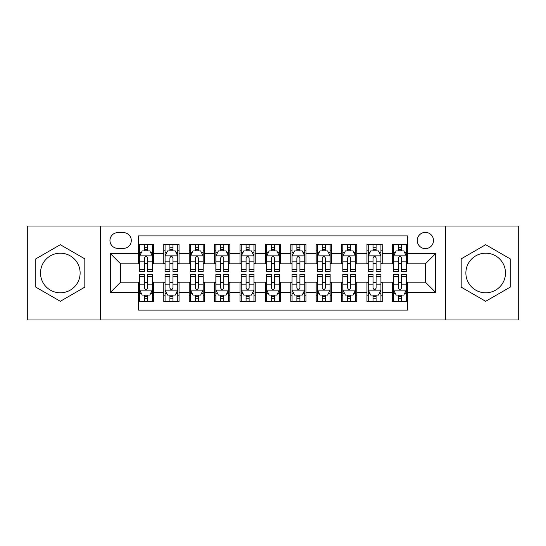 <?xml version="1.0" encoding="UTF-8"?>
<svg xmlns="http://www.w3.org/2000/svg" width="546" height="546" viewBox="0 0 546 546"><rect width="100%" height="100%" fill="white"/><g stroke="black" fill="none" stroke-linecap="round" stroke-linejoin="round"><path stroke-width="0.82" d="M485.687 253.194A19.806 19.806 0 0 0 465.875 273A19.806 19.806 0 0 0 485.687 292.806A19.806 19.806 0 0 0 505.494 273A19.806 19.806 0 0 0 485.687 253.194M425.375 232.371A8.129 8.129 0 0 0 417.246 240.493A8.129 8.129 0 0 0 425.375 248.621A8.129 8.129 0 0 0 433.497 240.493A8.129 8.129 0 0 0 425.375 232.371M60.313 292.806A19.806 19.806 0 0 1 40.506 273A19.806 19.806 0 0 1 60.313 253.194A19.806 19.806 0 0 1 80.126 273A19.806 19.806 0 0 1 60.313 292.806M445.686 319.983L518.7 319.983L518.7 226.017L445.686 226.017L445.686 319.983L100.314 319.983L100.314 226.017L27.3 226.017L27.3 319.983L100.314 319.983M407.596 244.431L392.356 244.431L392.356 253.699L382.2 253.699L382.2 263.855L392.356 263.855L392.356 253.699M382.2 253.699L382.2 244.431L366.96 244.431L366.96 253.699L356.804 253.699L356.804 263.855L366.96 263.855L366.96 253.699M356.804 253.699L356.804 244.431L341.571 244.431L341.571 253.699L331.408 253.699L331.408 263.855L341.571 263.855L341.571 253.699M331.408 253.699L331.408 244.431L316.175 244.431L316.175 253.699L306.013 253.699L306.013 263.855L316.175 263.855L316.175 253.699M306.013 253.699L306.013 244.431L290.779 244.431L290.779 253.699L280.617 253.699L280.617 263.855L290.779 263.855L290.779 253.699M280.617 253.699L280.617 244.431L265.383 244.431L265.383 253.699L255.221 253.699L255.221 263.855L265.383 263.855L265.383 253.699M255.221 253.699L255.221 244.431L239.987 244.431L239.987 253.699L229.825 253.699L229.825 263.855L239.987 263.855L239.987 253.699M229.825 253.699L229.825 244.431L214.592 244.431L214.592 253.699L204.429 253.699L204.429 263.855L214.592 263.855L214.592 253.699M204.429 253.699L204.429 244.431L189.196 244.431L189.196 253.699L179.04 253.699L179.04 263.855L189.196 263.855L189.196 253.699M179.04 253.699L179.04 244.431L163.8 244.431L163.8 263.855L153.644 263.855L153.644 244.431L138.404 244.431M138.404 301.569L153.644 301.569L153.644 282.145L163.8 282.145L163.8 301.569L179.04 301.569L179.04 282.145L189.196 282.145L189.196 292.301L179.04 292.301M189.196 292.301L189.196 301.569L204.429 301.569L204.429 282.145L214.592 282.145L214.592 292.301L204.429 292.301M214.592 292.301L214.592 301.569L229.825 301.569L229.825 282.145L239.987 282.145L239.987 292.301L229.825 292.301M239.987 292.301L239.987 301.569L255.221 301.569L255.221 282.145L265.383 282.145L265.383 292.301L255.221 292.301M265.383 292.301L265.383 301.569L280.617 301.569L280.617 282.145L290.779 282.145L290.779 292.301L280.617 292.301M290.779 292.301L290.779 301.569L306.013 301.569L306.013 282.145L316.175 282.145L316.175 292.301L306.013 292.301M316.175 292.301L316.175 301.569L331.408 301.569L331.408 282.145L341.571 282.145L341.571 292.301L331.408 292.301M341.571 292.301L341.571 301.569L356.804 301.569L356.804 282.145L366.96 282.145L366.96 292.301L356.804 292.301M366.96 292.301L366.96 301.569L382.2 301.569L382.2 282.145L392.356 282.145L392.356 292.301L382.2 292.301M117.834 248.369L123.423 248.369A7.869 7.869 0 0 0 131.293 240.493A7.869 7.869 0 0 0 123.423 232.623L117.834 232.623A7.869 7.869 0 0 0 109.964 240.493A7.869 7.869 0 0 0 117.834 248.369M445.686 226.017L100.314 226.017M407.596 253.699L407.596 235.92L138.404 235.92L138.404 263.855L120.625 263.855L120.625 282.145L138.404 282.145L138.404 310.08L407.596 310.08L407.596 282.145L425.375 282.145L425.375 263.855L407.596 263.855L407.596 253.699L435.531 253.699L435.531 292.301L407.596 292.301M138.404 292.301L110.469 292.301L110.469 253.699L138.404 253.699M392.356 292.301L392.356 301.569L407.596 301.569M138.404 250.778L139.674 250.778M144.499 250.778L147.55 250.778M152.375 250.778L153.644 250.778M138.404 263.602L139.674 263.602M144.499 263.602L147.55 263.602M152.375 263.602L153.644 263.602M138.404 282.398L139.674 282.398M144.499 282.398L147.55 282.398M152.375 282.398L153.644 282.398M138.404 295.222L139.674 295.222M144.499 295.222L147.55 295.222M152.375 295.222L153.644 295.222M163.8 263.602L165.069 263.602M169.895 263.602L172.946 263.602M177.771 263.602L179.04 263.602M163.8 250.778L165.069 250.778M169.895 250.778L172.946 250.778M177.771 250.778L179.04 250.778M163.8 282.398L165.069 282.398M169.895 282.398L172.946 282.398M177.771 282.398L179.04 282.398M163.8 295.222L165.069 295.222M169.895 295.222L172.946 295.222M177.771 295.222L179.04 295.222M189.196 282.398L190.465 282.398M195.291 282.398L198.335 282.398M203.16 282.398L204.429 282.398M189.196 295.222L190.465 295.222M195.291 295.222L198.335 295.222M203.16 295.222L204.429 295.222M189.196 250.778L190.465 250.778M195.291 250.778L198.335 250.778M203.16 250.778L204.429 250.778M189.196 263.602L190.465 263.602M195.291 263.602L198.335 263.602M203.16 263.602L204.429 263.602M214.592 282.398L215.861 282.398M220.686 282.398L223.73 282.398M228.556 282.398L229.825 282.398M214.592 295.222L215.861 295.222M220.686 295.222L223.73 295.222M228.556 295.222L229.825 295.222M214.592 250.778L215.861 250.778M220.686 250.778L223.73 250.778M228.556 250.778L229.825 250.778M214.592 263.602L215.861 263.602M220.686 263.602L223.73 263.602M228.556 263.602L229.825 263.602M239.987 282.398L241.257 282.398M246.082 282.398L249.126 282.398M253.951 282.398L255.221 282.398M239.987 295.222L241.257 295.222M246.082 295.222L249.126 295.222M253.951 295.222L255.221 295.222M239.987 250.778L241.257 250.778M246.082 250.778L249.126 250.778M253.951 250.778L255.221 250.778M239.987 263.602L241.257 263.602M246.082 263.602L249.126 263.602M253.951 263.602L255.221 263.602M265.383 282.398L266.653 282.398M271.478 282.398L274.522 282.398M279.347 282.398L280.617 282.398M265.383 295.222L266.653 295.222M271.478 295.222L274.522 295.222M279.347 295.222L280.617 295.222M265.383 250.778L266.653 250.778M271.478 250.778L274.522 250.778M279.347 250.778L280.617 250.778M265.383 263.602L266.653 263.602M271.478 263.602L274.522 263.602M279.347 263.602L280.617 263.602M290.779 282.398L292.049 282.398M296.874 282.398L299.918 282.398M304.743 282.398L306.013 282.398M290.779 295.222L292.049 295.222M296.874 295.222L299.918 295.222M304.743 295.222L306.013 295.222M290.779 250.778L292.049 250.778M296.874 250.778L299.918 250.778M304.743 250.778L306.013 250.778M290.779 263.602L292.049 263.602M296.874 263.602L299.918 263.602M304.743 263.602L306.013 263.602M316.175 282.398L317.444 282.398M322.27 282.398L325.314 282.398M330.139 282.398L331.408 282.398M316.175 295.222L317.444 295.222M322.27 295.222L325.314 295.222M330.139 295.222L331.408 295.222M316.175 250.778L317.444 250.778M322.27 250.778L325.314 250.778M330.139 250.778L331.408 250.778M316.175 263.602L317.444 263.602M322.27 263.602L325.314 263.602M330.139 263.602L331.408 263.602M341.571 282.398L342.84 282.398M347.666 282.398L350.709 282.398M355.535 282.398L356.804 282.398M341.571 295.222L342.84 295.222M347.666 295.222L350.709 295.222M355.535 295.222L356.804 295.222M341.571 250.778L342.84 250.778M347.666 250.778L350.709 250.778M355.535 250.778L356.804 250.778M341.571 263.602L342.84 263.602M347.666 263.602L350.709 263.602M355.535 263.602L356.804 263.602M366.96 282.398L368.229 282.398M373.055 282.398L376.105 282.398M380.931 282.398L382.2 282.398M366.96 295.222L368.229 295.222M373.055 295.222L376.105 295.222M380.931 295.222L382.2 295.222M366.96 250.778L368.229 250.778M373.055 250.778L376.105 250.778M380.931 250.778L382.2 250.778M366.96 263.602L368.229 263.602M373.055 263.602L376.105 263.602M380.931 263.602L382.2 263.602M392.356 282.398L393.625 282.398M398.45 282.398L401.501 282.398M406.326 282.398L407.596 282.398M392.356 295.222L393.625 295.222M398.45 295.222L401.501 295.222M406.326 295.222L407.596 295.222M392.356 250.778L393.625 250.778M398.45 250.778L401.501 250.778M406.326 250.778L407.596 250.778M392.356 263.602L393.625 263.602M398.45 263.602L401.501 263.602M406.326 263.602L407.596 263.602M120.625 263.855L110.469 253.699M120.625 282.145L110.469 292.301M435.531 253.699L425.375 263.855M435.531 292.301L425.375 282.145M60.313 301.296L84.821 287.148L84.821 258.852L60.313 244.704L35.811 258.852L35.811 287.148L60.313 301.296M510.189 258.852L485.687 244.704L461.179 258.852L461.179 287.148L485.687 301.296L510.189 287.148L510.189 258.852M147.55 247.734L144.499 247.734M152.375 269.403L147.55 269.403L147.55 271.478L152.375 271.478L152.375 255.985L149.829 250.907L142.213 250.907L139.674 255.985L139.674 271.478L144.499 271.478L144.499 269.403L139.674 269.403M139.674 255.985L139.674 244.431M152.375 255.985L152.375 244.431M144.499 250.907L144.499 244.431M147.55 244.431L147.55 250.907M147.55 269.403L147.55 257.889C146.533 255.931 145.516 255.931 144.499 257.889L144.499 269.403M144.499 298.266L147.55 298.266M139.674 276.597L144.499 276.597L144.499 274.522L139.674 274.522L139.674 290.015L142.213 295.093L149.829 295.093L152.375 290.015L152.375 274.522L147.55 274.522L147.55 276.597L152.375 276.597M152.375 290.015L152.375 301.569M139.674 290.015L139.674 301.569M147.55 295.093L147.55 301.569M144.499 301.569L144.499 295.093M144.499 276.597L144.499 288.111C145.516 290.069 146.533 290.069 147.55 288.111L147.55 276.597M172.946 247.734L169.895 247.734M177.771 269.403L172.946 269.403L172.946 271.478L177.771 271.478L177.771 255.985L175.225 250.907L167.608 250.907L165.069 255.985L165.069 271.478L169.895 271.478L169.895 269.403L165.069 269.403M165.069 255.985L165.069 244.431M177.771 255.985L177.771 244.431M169.895 250.907L169.895 244.431M172.946 244.431L172.946 250.907M172.946 269.403L172.946 257.889C171.929 255.931 170.912 255.931 169.895 257.889L169.895 269.403M198.335 247.734L195.291 247.734M203.16 269.403L198.335 269.403L198.335 271.478L203.16 271.478L203.16 255.985L200.621 250.907L193.004 250.907L190.465 255.985L190.465 271.478L195.291 271.478L195.291 269.403L190.465 269.403M190.465 255.985L190.465 244.431M203.16 255.985L203.16 244.431M195.291 250.907L195.291 244.431M198.335 244.431L198.335 250.907M198.335 269.403L198.335 257.889C197.324 255.931 196.307 255.931 195.291 257.889L195.291 269.403M223.73 247.734L220.686 247.734M228.556 269.403L223.73 269.403L223.73 271.478L228.556 271.478L228.556 255.985L226.017 250.907L218.4 250.907L215.861 255.985L215.861 271.478L220.686 271.478L220.686 269.403L215.861 269.403M215.861 255.985L215.861 244.431M228.556 255.985L228.556 244.431M220.686 250.907L220.686 244.431M223.73 244.431L223.73 250.907M223.73 269.403L223.73 257.889C222.72 255.931 221.703 255.931 220.686 257.889L220.686 269.403M249.126 247.734L246.082 247.734M253.951 269.403L249.126 269.403L249.126 271.478L253.951 271.478L253.951 255.985L251.413 250.907L243.796 250.907L241.257 255.985L241.257 271.478L246.082 271.478L246.082 269.403L241.257 269.403M241.257 255.985L241.257 244.431M253.951 255.985L253.951 244.431M246.082 250.907L246.082 244.431M249.126 244.431L249.126 250.907M249.126 269.403L249.126 257.889C248.116 255.931 247.099 255.931 246.082 257.889L246.082 269.403M169.895 298.266L172.946 298.266M165.069 276.597L169.895 276.597L169.895 274.522L165.069 274.522L165.069 290.015L167.608 295.093L175.225 295.093L177.771 290.015L177.771 274.522L172.946 274.522L172.946 276.597L177.771 276.597M177.771 290.015L177.771 301.569M165.069 290.015L165.069 301.569M172.946 295.093L172.946 301.569M169.895 301.569L169.895 295.093M169.895 276.597L169.895 288.111C170.912 290.069 171.922 290.069 172.946 288.111L172.946 276.597M195.291 298.266L198.335 298.266M190.465 276.597L195.291 276.597L195.291 274.522L190.465 274.522L190.465 290.015L193.004 295.093L200.621 295.093L203.16 290.015L203.16 274.522L198.335 274.522L198.335 276.597L203.16 276.597M203.16 290.015L203.16 301.569M190.465 290.015L190.465 301.569M198.335 295.093L198.335 301.569M195.291 301.569L195.291 295.093M195.291 276.597L195.291 288.111C196.307 290.069 197.318 290.069 198.335 288.111L198.335 276.597M220.686 298.266L223.73 298.266M215.861 276.597L220.686 276.597L220.686 274.522L215.861 274.522L215.861 290.015L218.4 295.093L226.017 295.093L228.556 290.015L228.556 274.522L223.73 274.522L223.73 276.597L228.556 276.597M228.556 290.015L228.556 301.569M215.861 290.015L215.861 301.569M223.73 295.093L223.73 301.569M220.686 301.569L220.686 295.093M220.686 276.597L220.686 288.111C221.703 290.069 222.713 290.069 223.73 288.111L223.73 276.597M246.082 298.266L249.126 298.266M241.257 276.597L246.082 276.597L246.082 274.522L241.257 274.522L241.257 290.015L243.796 295.093L251.413 295.093L253.951 290.015L253.951 274.522L249.126 274.522L249.126 276.597L253.951 276.597M253.951 290.015L253.951 301.569M241.257 290.015L241.257 301.569M249.126 295.093L249.126 301.569M246.082 301.569L246.082 295.093M246.082 276.597L246.082 288.111C247.092 290.069 248.109 290.069 249.126 288.111L249.126 276.597M274.522 247.734L271.478 247.734M279.347 269.403L274.522 269.403L274.522 271.478L279.347 271.478L279.347 255.985L276.808 250.907L269.192 250.907L266.653 255.985L266.653 271.478L271.478 271.478L271.478 269.403L266.653 269.403M266.653 255.985L266.653 244.431M279.347 255.985L279.347 244.431M271.478 250.907L271.478 244.431M274.522 244.431L274.522 250.907M274.522 269.403L274.522 257.889C273.512 255.931 272.495 255.931 271.478 257.889L271.478 269.403M271.478 298.266L274.522 298.266M266.653 276.597L271.478 276.597L271.478 274.522L266.653 274.522L266.653 290.015L269.192 295.093L276.808 295.093L279.347 290.015L279.347 274.522L274.522 274.522L274.522 276.597L279.347 276.597M279.347 290.015L279.347 301.569M266.653 290.015L266.653 301.569M274.522 295.093L274.522 301.569M271.478 301.569L271.478 295.093M271.478 276.597L271.478 288.111C272.488 290.069 273.505 290.069 274.522 288.111L274.522 276.597M299.918 247.734L296.874 247.734M304.743 269.403L299.918 269.403L299.918 271.478L304.743 271.478L304.743 255.985L302.204 250.907L294.587 250.907L292.049 255.985L292.049 271.478L296.874 271.478L296.874 269.403L292.049 269.403M292.049 255.985L292.049 244.431M304.743 255.985L304.743 244.431M296.874 250.907L296.874 244.431M299.918 244.431L299.918 250.907M299.918 269.403L299.918 257.889C298.908 255.931 297.891 255.931 296.874 257.889L296.874 269.403M296.874 298.266L299.918 298.266M292.049 276.597L296.874 276.597L296.874 274.522L292.049 274.522L292.049 290.015L294.587 295.093L302.204 295.093L304.743 290.015L304.743 274.522L299.918 274.522L299.918 276.597L304.743 276.597M304.743 290.015L304.743 301.569M292.049 290.015L292.049 301.569M299.918 295.093L299.918 301.569M296.874 301.569L296.874 295.093M296.874 276.597L296.874 288.111C297.884 290.069 298.901 290.069 299.918 288.111L299.918 276.597M325.314 247.734L322.27 247.734M330.139 269.403L325.314 269.403L325.314 271.478L330.139 271.478L330.139 255.985L327.6 250.907L319.983 250.907L317.444 255.985L317.444 271.478L322.27 271.478L322.27 269.403L317.444 269.403M317.444 255.985L317.444 244.431M330.139 255.985L330.139 244.431M322.27 250.907L322.27 244.431M325.314 244.431L325.314 250.907M325.314 269.403L325.314 257.889C324.297 255.931 323.287 255.931 322.27 257.889L322.27 269.403M322.27 298.266L325.314 298.266M317.444 276.597L322.27 276.597L322.27 274.522L317.444 274.522L317.444 290.015L319.983 295.093L327.6 295.093L330.139 290.015L330.139 274.522L325.314 274.522L325.314 276.597L330.139 276.597M330.139 290.015L330.139 301.569M317.444 290.015L317.444 301.569M325.314 295.093L325.314 301.569M322.27 301.569L322.27 295.093M322.27 276.597L322.27 288.111C323.28 290.069 324.297 290.069 325.314 288.111L325.314 276.597M350.709 247.734L347.666 247.734M355.535 269.403L350.709 269.403L350.709 271.478L355.535 271.478L355.535 255.985L352.996 250.907L345.379 250.907L342.84 255.985L342.84 271.478L347.666 271.478L347.666 269.403L342.84 269.403M342.84 255.985L342.84 244.431M355.535 255.985L355.535 244.431M347.666 250.907L347.666 244.431M350.709 244.431L350.709 250.907M350.709 269.403L350.709 257.889C349.693 255.931 348.682 255.931 347.666 257.889L347.666 269.403M347.666 298.266L350.709 298.266M342.84 276.597L347.666 276.597L347.666 274.522L342.84 274.522L342.84 290.015L345.379 295.093L352.996 295.093L355.535 290.015L355.535 274.522L350.709 274.522L350.709 276.597L355.535 276.597M355.535 290.015L355.535 301.569M342.84 290.015L342.84 301.569M350.709 295.093L350.709 301.569M347.666 301.569L347.666 295.093M347.666 276.597L347.666 288.111C348.676 290.069 349.693 290.069 350.709 288.111L350.709 276.597M376.105 247.734L373.055 247.734M380.931 269.403L376.105 269.403L376.105 271.478L380.931 271.478L380.931 255.985L378.392 250.907L370.775 250.907L368.229 255.985L368.229 271.478L373.055 271.478L373.055 269.403L368.229 269.403M368.229 255.985L368.229 244.431M380.931 255.985L380.931 244.431M373.055 250.907L373.055 244.431M376.105 244.431L376.105 250.907M376.105 269.403L376.105 257.889C375.088 255.931 374.078 255.931 373.055 257.889L373.055 269.403M373.055 298.266L376.105 298.266M368.229 276.597L373.055 276.597L373.055 274.522L368.229 274.522L368.229 290.015L370.775 295.093L378.392 295.093L380.931 290.015L380.931 274.522L376.105 274.522L376.105 276.597L380.931 276.597M380.931 290.015L380.931 301.569M368.229 290.015L368.229 301.569M376.105 295.093L376.105 301.569M373.055 301.569L373.055 295.093M373.055 276.597L373.055 288.111C374.071 290.069 375.088 290.069 376.105 288.111L376.105 276.597M401.501 247.734L398.45 247.734M406.326 269.403L401.501 269.403L401.501 271.478L406.326 271.478L406.326 255.985L403.787 250.907L396.171 250.907L393.625 255.985L393.625 271.478L398.45 271.478L398.45 269.403L393.625 269.403M393.625 255.985L393.625 244.431M406.326 255.985L406.326 244.431M398.45 250.907L398.45 244.431M401.501 244.431L401.501 250.907M401.501 269.403L401.501 257.889C400.484 255.931 399.467 255.931 398.45 257.889L398.45 269.403M398.45 298.266L401.501 298.266M393.625 276.597L398.45 276.597L398.45 274.522L393.625 274.522L393.625 290.015L396.171 295.093L403.787 295.093L406.326 290.015L406.326 274.522L401.501 274.522L401.501 276.597L406.326 276.597M406.326 290.015L406.326 301.569M393.625 290.015L393.625 301.569M401.501 295.093L401.501 301.569M398.45 301.569L398.45 295.093M398.45 276.597L398.45 288.111C399.467 290.069 400.484 290.069 401.501 288.111L401.501 276.597M163.8 292.301L153.644 292.301M163.8 253.699L153.644 253.699M152.307 255.856L139.735 255.856M139.674 252.307L141.516 252.307M150.532 252.307L152.375 252.307M144.499 261.868L139.674 261.868M152.375 261.868L147.55 261.868M147.55 249.345L144.499 249.345M139.735 290.144L152.307 290.144M152.375 293.693L150.532 293.693M141.516 293.693L139.674 293.693M147.55 284.132L152.375 284.132M139.674 284.132L144.499 284.132M144.499 296.655L147.55 296.655M177.703 255.856L165.131 255.856M165.069 252.307L166.912 252.307M175.928 252.307L177.771 252.307M169.895 261.868L165.069 261.868M177.771 261.868L172.946 261.868M172.946 249.345L169.895 249.345M203.098 255.856L190.527 255.856M190.465 252.307L192.308 252.307M201.324 252.307L203.16 252.307M195.291 261.868L190.465 261.868M203.16 261.868L198.335 261.868M198.335 249.345L195.291 249.345M228.494 255.856L215.923 255.856M215.861 252.307L217.704 252.307M226.72 252.307L228.556 252.307M220.686 261.868L215.861 261.868M228.556 261.868L223.73 261.868M223.73 249.345L220.686 249.345M253.89 255.856L241.318 255.856M241.257 252.307L243.1 252.307M252.115 252.307L253.951 252.307M246.082 261.868L241.257 261.868M253.951 261.868L249.126 261.868M249.126 249.345L246.082 249.345M165.131 290.144L177.703 290.144M177.771 293.693L175.928 293.693M166.912 293.693L165.069 293.693M172.946 284.132L177.771 284.132M165.069 284.132L169.895 284.132M169.895 296.655L172.946 296.655M190.527 290.144L203.098 290.144M203.16 293.693L201.324 293.693M192.308 293.693L190.465 293.693M198.335 284.132L203.16 284.132M190.465 284.132L195.291 284.132M195.291 296.655L198.335 296.655M215.923 290.144L228.494 290.144M228.556 293.693L226.72 293.693M217.704 293.693L215.861 293.693M223.73 284.132L228.556 284.132M215.861 284.132L220.686 284.132M220.686 296.655L223.73 296.655M241.318 290.144L253.89 290.144M253.951 293.693L252.115 293.693M243.1 293.693L241.257 293.693M249.126 284.132L253.951 284.132M241.257 284.132L246.082 284.132M246.082 296.655L249.126 296.655M279.286 255.856L266.714 255.856M266.653 252.307L268.489 252.307M277.511 252.307L279.347 252.307M271.478 261.868L266.653 261.868M279.347 261.868L274.522 261.868M274.522 249.345L271.478 249.345M266.714 290.144L279.286 290.144M279.347 293.693L277.511 293.693M268.489 293.693L266.653 293.693M274.522 284.132L279.347 284.132M266.653 284.132L271.478 284.132M271.478 296.655L274.522 296.655M304.682 255.856L292.11 255.856M292.049 252.307L293.885 252.307M302.9 252.307L304.743 252.307M296.874 261.868L292.049 261.868M304.743 261.868L299.918 261.868M299.918 249.345L296.874 249.345M292.11 290.144L304.682 290.144M304.743 293.693L302.9 293.693M293.885 293.693L292.049 293.693M299.918 284.132L304.743 284.132M292.049 284.132L296.874 284.132M296.874 296.655L299.918 296.655M330.077 255.856L317.506 255.856M317.444 252.307L319.28 252.307M328.296 252.307L330.139 252.307M322.27 261.868L317.444 261.868M330.139 261.868L325.314 261.868M325.314 249.345L322.27 249.345M317.506 290.144L330.077 290.144M330.139 293.693L328.296 293.693M319.28 293.693L317.444 293.693M325.314 284.132L330.139 284.132M317.444 284.132L322.27 284.132M322.27 296.655L325.314 296.655M355.473 255.856L342.902 255.856M342.84 252.307L344.676 252.307M353.692 252.307L355.535 252.307M347.666 261.868L342.84 261.868M355.535 261.868L350.709 261.868M350.709 249.345L347.666 249.345M342.902 290.144L355.473 290.144M355.535 293.693L353.692 293.693M344.676 293.693L342.84 293.693M350.709 284.132L355.535 284.132M342.84 284.132L347.666 284.132M347.666 296.655L350.709 296.655M380.869 255.856L368.297 255.856M368.229 252.307L370.072 252.307M379.088 252.307L380.931 252.307M373.055 261.868L368.229 261.868M380.931 261.868L376.105 261.868M376.105 249.345L373.055 249.345M368.297 290.144L380.869 290.144M380.931 293.693L379.088 293.693M370.072 293.693L368.229 293.693M376.105 284.132L380.931 284.132M368.229 284.132L373.055 284.132M373.055 296.655L376.105 296.655M406.265 255.856L393.693 255.856M393.625 252.307L395.468 252.307M404.484 252.307L406.326 252.307M398.45 261.868L393.625 261.868M406.326 261.868L401.501 261.868M401.501 249.345L398.45 249.345M393.693 290.144L406.265 290.144M406.326 293.693L404.484 293.693M395.468 293.693L393.625 293.693M401.501 284.132L406.326 284.132M393.625 284.132L398.45 284.132M398.45 296.655L401.501 296.655"/></g></svg>

